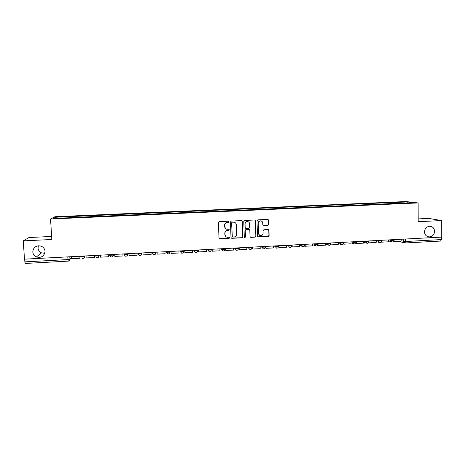 <?xml version="1.0" encoding="UTF-8"?>
<svg xmlns="http://www.w3.org/2000/svg" width="465" height="465" viewBox="0 0 465 465"><rect width="100%" height="100%" fill="white"/><g stroke="black" fill="none" stroke-linecap="round" stroke-linejoin="round"><path stroke-width="0.7" d="M229.047 221.782L228.489 221.206L219.271 221.631L218.434 222.537L219.003 238.097L219.899 238.917L229.03 238.458L229.611 237.824L229.082 237.255L227.368 237.301C225.926 237.028 225.124 236.156 224.961 234.691L224.915 233.401C225.025 231.715 225.909 230.75 227.571 230.506L228.751 230.448L229.326 229.815L228.786 229.239L227.158 229.292C225.676 229.042 224.851 228.164 224.676 226.664L224.63 225.368C224.734 223.682 225.624 222.718 227.286 222.473L228.466 222.415L229.047 221.782M225.798 228.786L224.56 226.589L224.514 225.293C224.618 223.607 225.508 222.648 227.164 222.398L228.35 222.346L228.925 221.712L228.687 221.253M219.242 238.661L228.908 238.365L229.489 237.731L229.309 237.33M225.944 236.697L224.845 234.604L224.798 233.314C224.909 231.634 225.792 230.669 227.449 230.425L228.629 230.367L229.204 229.733L229.001 229.303M424.499 231.843C424.743 234.79 426.242 236.476 429.003 236.906C432.345 236.714 434.211 234.854 434.595 231.326C434.351 228.327 432.816 226.635 430.003 226.246C426.701 226.49 424.865 228.356 424.499 231.843M32.782 251.931C33.027 254.233 34.236 255.901 36.398 256.942C41.484 258.127 44.367 256.25 45.029 251.303C44.745 248.787 43.373 247.043 40.908 246.084C36.026 245.288 33.317 247.235 32.782 251.931M38.386 245.764L38.025 248.072C38.258 250.263 39.403 251.856 41.461 252.844L44.803 253.291M267.968 225.42L268.782 224.525L268.66 220.207L267.869 219.387L257.813 219.846L256.994 220.747L257.465 236.168L258.209 236.976L268.282 236.476L269.101 235.586L268.95 230.378L268.189 229.571L263.829 229.774L263.01 230.669L263.085 233.256C262.94 234.808 262.103 235.604 260.569 235.645C259.365 235.435 258.703 234.709 258.569 233.482L258.261 223.334C258.389 221.822 259.197 221.026 260.679 220.933C261.94 221.108 262.644 221.84 262.789 223.119L262.835 224.81L263.608 225.624L267.968 225.42L268.607 224.456L268.485 220.137L268.038 219.416M418.105 202.938L418.192 221.695L441.733 220.555L441.75 237.104L24.494 259.168L23.25 240.882L51.836 239.492L50.54 219.009L418.105 202.938L405.968 201.554L54.934 216.725L50.54 219.009M242.277 221.427L241.48 220.608L231.285 221.073L230.454 221.979L230.995 237.499L231.739 238.313L241.957 237.807L242.782 236.906L242.277 221.427L241.73 220.66M244.596 220.462L254.715 219.997L255.512 220.817L255.983 236.243L255.163 237.138L250.757 237.353L250.007 236.54L249.81 230.285L249.042 229.472L246.084 229.605L245.258 230.506L245.474 237.028L244.805 237.656L244.282 237.086L243.77 221.363L244.596 220.462M51.644 236.453L28.975 237.539L23.25 240.882M441.733 220.555L428.678 218.411L418.18 218.91M441.355 237.121L441.355 239.58L440.57 241.05M25.325 263.428L24.854 261.871L67.931 259.569L70.023 259.214L71.552 257.348M24.674 259.156L24.854 261.871M69.395 217.777L53.585 218.323L55.695 217.207L71.093 216.539L71.035 217.707M394.797 203.583L394.384 202.525L393.617 202.432L71.093 216.539M394.384 202.525L407.416 201.961L413.327 202.641L399.964 203.362M69.366 217.632L400.022 203.222M71.407 217.69L71.331 216.388M393.623 203.635L393.617 202.432M55.695 217.207L56.614 218.19M406.962 202.92L407.416 201.961M231.268 238.097L241.817 237.714L242.643 236.813L242.131 221.357M232.268 222.241L231.692 222.875L232.157 236.493L232.686 237.063L234.017 236.999C235.674 236.755 236.551 235.79 236.662 234.116L236.348 224.816C236.174 223.287 235.325 222.41 233.808 222.183L232.145 222.171L231.692 222.875M232.343 236.9L231.564 222.799M234.883 222.479L233.511 222.183M232.145 222.171L233.383 222.113M250.339 237.185L255.006 237.051L255.826 236.15L255.355 220.747L254.925 220.032M249.298 229.536L245.939 229.524L245.119 230.425L245.474 237.028M244.48 237.516L245.328 236.935M249.606 223.781C249.455 222.503 248.752 221.77 247.49 221.59C245.991 221.677 245.177 222.479 245.049 223.996L245.165 227.588L246.043 228.408L248.897 228.269L249.717 227.368L249.606 223.781M248.246 221.764L247.345 221.52C245.846 221.607 245.032 222.41 244.904 223.921L245.049 223.996M245.532 228.257L245.02 227.507L244.904 223.921M263.248 225.513L267.794 225.351M261.33 221.067L260.516 220.863C259.034 220.956 258.226 221.753 258.098 223.258L258.261 223.334M259.644 235.342L258.406 233.395L258.098 223.258M257.808 236.825L268.107 236.389L268.921 235.493L268.776 230.297L268.381 229.605M79.928 256.238L79.922 258.273L71.639 258.714L71.511 256.68M79.922 258.273L79.8 256.244M94.343 255.471L94.36 257.5L86.135 257.941L86.013 255.913M94.36 257.5L94.244 255.477M108.659 254.715L108.7 256.738L100.527 257.174L100.417 255.151M108.7 256.738L108.589 254.721M122.882 253.966L122.94 255.977L114.826 256.407L114.721 254.396M122.94 255.977L122.836 253.966M137.088 255.221L136.989 253.216L137.088 255.221L129.032 255.651L128.927 253.646M151.044 252.472L151.137 254.471L143.133 254.901L143.034 252.896M164.999 251.734L165.092 253.727L157.141 254.152L157.048 252.158M157.031 252.158L157.141 254.152M178.868 251.001L178.955 252.989L171.056 253.408L170.969 251.42M170.922 251.426L171.056 253.408M192.638 250.275L192.719 252.251L184.878 252.669L184.791 250.687M184.721 250.693L184.878 252.669M206.321 249.554L206.396 251.524L198.607 251.937L198.526 249.961M198.427 249.967L198.607 251.937M219.91 248.833L219.98 250.798L212.243 251.21L212.168 249.24M212.046 249.246L212.243 251.21M233.407 248.118L233.477 250.077L225.787 250.49L225.717 248.525M225.572 248.531L225.787 250.49M246.816 247.409L246.88 249.362L239.243 249.769L239.179 247.816M239.01 247.822L239.243 249.769M260.138 246.706L260.197 248.653L252.611 249.054L252.547 247.107M252.356 247.118L252.611 249.054M273.368 246.002L273.426 247.944L265.887 248.345L265.829 246.404M265.614 246.415L265.887 248.345M286.516 245.311L286.568 247.246L279.076 247.642L279.023 245.706M278.785 245.718L279.076 247.642M299.576 244.619L299.623 246.549L292.183 246.944L292.136 245.014M291.875 245.026L292.183 246.944M312.55 243.933L312.59 245.857L305.203 246.247L305.156 244.323M304.871 244.34L305.203 246.247M325.442 243.253L325.477 245.165L318.136 245.561L318.095 243.643M313.201 243.898L314.468 244.439L317.798 244.375L318.136 245.561M338.247 242.573L338.282 244.485L330.987 244.875L330.952 242.963M330.644 244.224L330.987 244.875M350.97 241.899L350.999 243.805L343.757 244.195L343.722 242.282M343.397 243.776L343.757 244.195M363.613 241.23L363.642 243.131L356.44 243.515L356.411 241.614M356.062 243.265L356.44 243.515M376.173 240.568L376.197 242.463L369.041 242.84L369.03 241.666M369.03 241.568L369.018 240.946L369.024 241.568M368.652 242.718L369.041 242.84M388.659 239.911L388.676 241.794L381.567 242.172L381.562 241.463M381.23 242.073L381.567 242.172M401.057 239.254L401.074 241.132L394.012 241.509L394.006 240.998M401.068 240.789L405.608 241.492L441.355 239.58M403.306 239.132L403.318 241.393L404.992 242.98L405.608 241.492L405.596 239.01M69.878 256.767L70.023 259.214C69.977 260.313 69.39 260.946 68.256 261.115L67.768 256.878M389.066 239.888L390.862 240.388L394.146 240.248M390.856 239.795L390.862 240.388L392.268 241.969C393.378 241.986 394.006 241.44 394.146 240.341L394.14 239.62M376.621 240.544L378.336 241.05L381.625 240.905M378.33 240.457L378.336 241.05L379.748 242.637C380.858 242.654 381.486 242.108 381.625 241.004L381.62 240.283M364.101 241.207L365.728 241.719L369.024 241.672C368.885 242.782 368.257 243.329 367.147 243.311L365.728 241.719L365.717 241.12M351.499 241.876L353.034 242.393L356.341 242.236M353.028 241.794L353.034 242.393L354.458 243.986C355.574 244.009 356.202 243.462 356.341 242.341L356.329 241.62M338.816 242.544L340.264 243.067L343.577 242.904M340.252 242.468L340.264 243.067L341.694 244.666C342.81 244.695 343.437 244.142 343.577 243.015L343.565 242.294M326.052 243.218L327.406 243.753L330.731 243.584M327.395 243.149L327.406 243.753L328.842 245.351C329.964 245.386 330.592 244.834 330.731 243.695L330.72 242.974M314.456 243.834L314.468 244.439L315.904 246.043C317.031 246.078 317.665 245.526 317.798 244.375L317.798 244.265M300.268 244.584L301.442 245.125L304.79 244.95M301.43 244.52L301.442 245.125L302.884 246.741C304.011 246.776 304.651 246.218 304.784 245.067L304.784 245.165M287.248 245.27L288.335 245.822L291.706 245.642M288.317 245.212L288.335 245.822L289.776 247.438C290.91 247.485 291.549 246.921 291.689 245.758L291.648 246.119M274.147 245.962L275.135 246.52L278.529 246.345M275.117 245.915L275.135 246.52L276.582 248.141C277.721 248.188 278.361 247.63 278.5 246.45L278.483 245.735M260.958 246.659L261.853 247.229L265.265 247.049M261.836 246.613L261.853 247.229L263.295 248.851C264.445 248.903 265.091 248.339 265.23 247.153L265.207 246.438M247.682 247.363L248.479 247.938L251.914 247.752M248.461 247.322L248.479 247.938L249.926 249.56C251.083 249.624 251.728 249.054 251.867 247.857L251.85 247.142M234.319 248.072L235.017 248.653L238.475 248.467M234.994 248.037L235.017 248.653L236.458 250.28C237.627 250.35 238.278 249.781 238.423 248.572L238.4 247.857M220.863 248.781L221.462 249.368L224.944 249.182M221.439 248.752L221.462 249.368L222.904 251.001C224.084 251.077 224.74 250.507 224.886 249.281L224.857 248.572M211.302 249.287L211.255 250.001L207.82 250.094L207.32 249.496M207.797 249.473L207.82 250.094L209.256 251.728C210.447 251.815 211.11 251.24 211.255 250.001L211.232 249.292M197.59 250.013L197.538 250.728L194.085 250.821L193.69 250.217M194.056 250.199L194.085 250.821L195.515 252.454C196.718 252.553 197.393 251.978 197.538 250.728L197.509 250.019M183.785 250.745L183.727 251.455L180.251 251.553L179.967 250.943M180.228 250.931L180.251 251.553L181.676 253.193C182.896 253.297 183.576 252.722 183.727 251.455L183.698 250.745M169.882 251.478L169.091 253.675M166.144 251.675L166.331 252.292L169.911 252.106M166.301 251.67L166.331 252.292L167.743 253.931C168.981 254.053 169.673 253.472 169.824 252.187L169.795 251.484M155.885 252.216L155.915 252.844C155.856 253.925 155.287 254.547 154.2 254.71M152.235 252.414L152.317 253.036L155.915 252.844M152.282 252.408L152.317 253.036L153.712 254.669C154.967 254.808 155.67 254.227 155.827 252.925L155.798 252.222M141.796 252.966L141.831 253.594L141.831 252.96M138.169 253.158L138.198 253.785L141.831 253.594L140.895 255.239M127.608 253.716L127.643 254.343L127.753 253.704M123.957 253.907L123.992 254.541L127.643 254.343C127.59 255.43 127.009 256.058 125.91 256.227M113.326 254.471L113.361 255.105L113.582 254.454M109.647 254.663L109.682 255.297L113.361 255.105C113.309 256.192 112.728 256.82 111.617 256.988M98.94 255.227L98.975 255.866L99.312 255.209M95.238 255.425L95.273 256.064L98.975 255.866C98.929 256.959 98.342 257.587 97.226 257.755M84.461 255.994L84.496 256.634L84.944 255.971M80.73 256.192L80.765 256.831L84.496 256.634C84.45 257.732 83.863 258.366 82.741 258.534M113.228 254.471L113.268 255.175C113.094 256.541 112.338 257.128 111.013 256.924L109.682 255.326M127.515 253.721L127.55 254.419C127.381 255.762 126.649 256.349 125.347 256.169L123.992 254.541M141.703 252.966L141.738 253.669C141.575 254.994 140.854 255.576 139.581 255.419L138.198 253.785M183.809 251.396L183.059 252.884M182.106 253.222L181.676 253.193M195.922 252.483L195.515 252.454M209.639 251.745L209.256 251.728M223.27 251.019L222.904 251.001M238.475 248.537L238.063 249.664M236.807 250.292L236.458 250.28M250.251 249.577L249.926 249.56M265.265 247.13L265.05 247.95M263.608 248.862L263.295 248.851M278.529 246.438L278.401 247.049M276.878 248.153L276.582 248.141M427.568 236.58L429.003 236.906M41.461 252.844L36.398 256.942M84.368 256L84.403 256.692C84.212 258.122 83.415 258.703 82.026 258.435M98.847 255.233L98.888 255.93C98.702 257.331 97.929 257.912 96.575 257.68M291.671 245.038L291.689 245.758M304.773 244.346L304.784 245.067M317.787 243.654L317.798 244.375M299.588 245.195L301.954 246.305M312.567 244.607L315.049 245.677M325.454 244.015L328.052 245.038M338.264 243.41L340.961 244.398M350.988 242.8L353.778 243.753M363.63 242.184L366.513 243.108M376.185 241.568L379.155 242.463M388.664 240.951L391.716 241.812M69.785 256.773L69.936 259.267C69.866 260.359 69.297 260.981 68.239 261.132M440.646 241.062L405.038 242.98M404.195 242.829L398.488 241.271M68.221 261.132L25.29 263.446"/></g></svg>
